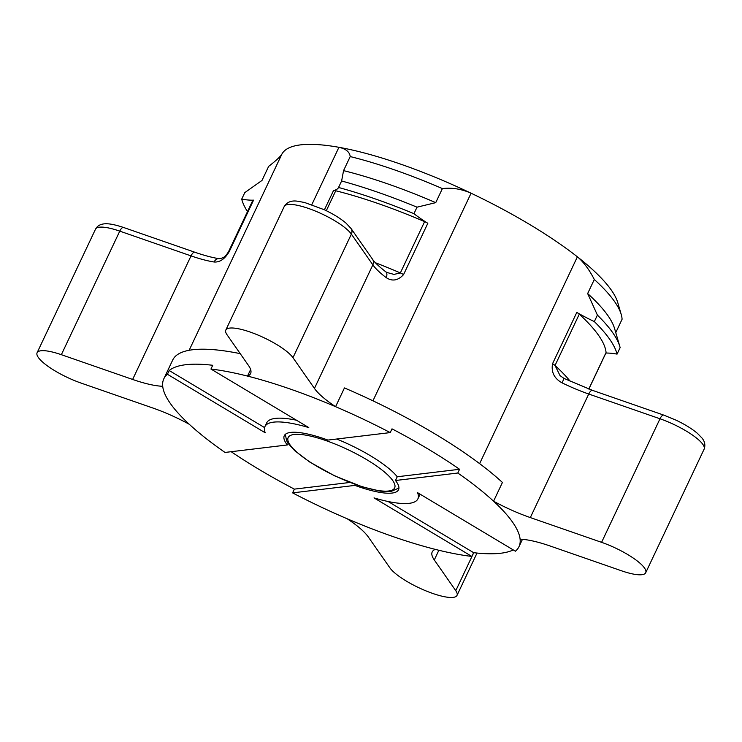 <?xml version="1.0" encoding="UTF-8"?>
<svg xmlns="http://www.w3.org/2000/svg" width="742" height="742" viewBox="0 0 742 742"><rect width="100%" height="100%" fill="white"/><g stroke="black" fill="none" stroke-linecap="round" stroke-linejoin="round"><path stroke-width="1.11" d="M520.105 539.184A64.202 15.925 25.3 0 1 550.184 546.019L621.453 570.774A37.823 9.386 -154.7 0 0 645.716 572.722A37.823 9.386 -154.7 0 0 601.586 542.337L530.317 517.582A64.202 15.925 25.3 0 1 493.569 501.202A196.417 48.731 -154.7 0 1 520.105 539.184M605.88 353.062A64.202 15.925 25.3 0 1 617.056 354.12L620.126 347.627A206.87 51.328 25.3 0 0 619.82 346.486A206.87 51.328 25.3 0 0 597.403 315.1L594.333 321.592A206.87 51.328 25.3 0 1 617.056 354.12M615.767 332.611L622.084 319.245A194.163 48.174 25.3 0 0 621.23 314.487A194.163 48.174 25.3 0 0 594.305 279.484L587.655 293.554A194.163 48.174 25.3 0 1 614.58 328.548L619.82 346.486M311.825 204.644L338.927 147.306A185.713 46.078 -154.7 0 0 300.584 144.866A185.713 46.078 -154.7 0 0 281.858 154.169L189.154 350.28M479.62 463.639L577.387 256.815A185.713 46.078 -154.7 0 0 471.077 193.208A185.713 46.078 25.3 0 0 338.927 147.306C345.865 148.827 349.63 151.915 350.205 156.571L343.555 170.632L341.617 180.983L338.556 187.476A64.202 15.925 25.3 0 1 333.538 190.536A6.418 1.595 25.3 0 1 333.687 190.508A6.418 1.595 25.3 0 1 335.736 190.759A194.163 48.174 25.3 0 1 424.61 221.626A6.418 1.595 25.3 0 1 427.828 223.286A64.202 15.925 25.3 0 1 413.953 213.668L417.023 207.176L435.74 202.649L442.39 188.589C451.915 187.448 461.487 188.987 471.077 193.208L372.948 400.81M493.569 501.202L502.427 482.458A196.417 48.731 -154.7 0 0 344.446 387.936L335.588 406.681A64.202 15.925 25.3 0 1 314.441 388.418L292.969 357.681A37.823 9.386 -154.7 0 0 263.438 337.48A37.823 9.386 -154.7 0 0 229.677 328.085A37.823 9.386 -154.7 0 0 225.809 330.069A37.823 9.386 -154.7 0 0 227.043 334.781L248.524 365.528A64.202 15.925 25.3 0 1 250.61 373.523A64.202 15.925 25.3 0 1 247.522 376.092L250.629 369.507M40.958 350.762A37.823 9.386 -154.7 0 0 37.1 352.747A37.823 9.386 -154.7 0 0 81.221 383.132L152.5 407.887A64.202 15.925 25.3 0 1 189.247 424.266A196.417 48.731 -154.7 0 1 162.711 386.285A64.202 15.925 25.3 0 1 132.632 379.45L61.354 354.695A37.823 9.386 -154.7 0 0 40.958 350.762M389.847 567.788A37.823 9.386 -154.7 0 0 425.834 590.827A37.823 9.386 -154.7 0 0 457.007 595.399A37.823 9.386 -154.7 0 0 455.773 590.688L434.293 559.95A64.202 15.925 25.3 0 1 432.206 551.946A64.202 15.925 25.3 0 1 435.294 549.377A196.417 48.731 -154.7 0 1 347.228 518.788A64.202 15.925 25.3 0 1 368.366 537.05L389.847 567.788M594.333 321.592A64.202 15.925 25.3 0 1 576.794 312.419A6.418 1.595 25.3 0 1 579.279 314.172A194.163 48.174 25.3 0 1 606.066 352.496A6.418 1.595 25.3 0 1 606.029 352.738L588.86 389.058M601.586 542.337L660 418.776A6.418 2.476 -70.8 0 1 663.793 415.121L676.092 420.185C684.912 424.396 692.026 428.802 697.443 433.384L702.006 438.058C704.844 441.518 705.549 445.219 704.121 449.151A37.823 9.386 -154.7 0 0 660 418.776L588.731 394.021A64.202 15.925 25.3 0 1 562.148 382.891L563.994 378.42L560.024 375.591L555.035 365.472A194.163 48.174 25.3 0 1 570.357 381.425M386.916 272.481L393.983 274.401L400.365 272.926L424.61 221.626M132.632 379.45L191.037 255.888A6.418 2.476 109.2 0 1 194.831 252.234C204.319 255.498 212.407 257.65 219.113 258.689L219.113 258.689A6.418 4.749 98.9 0 0 214.113 262A64.202 15.925 25.3 0 1 191.037 255.888L119.768 231.133A6.418 2.476 -70.8 0 1 123.562 227.479C108.87 222.6 104.594 223.741 102.108 224.195C99.085 224.937 96.887 226.607 95.514 229.185A37.823 9.386 -154.7 0 1 99.372 227.2A37.823 9.386 -154.7 0 1 119.768 231.133L61.354 354.695M229.315 251.455A6.418 1.595 -154.7 0 0 228.49 251.807L252.744 200.498A6.418 1.595 25.3 0 1 253.56 200.145L229.315 251.455C224.937 258.93 219.873 262.445 214.113 262M253.56 200.145A64.202 15.925 25.3 0 1 241.716 199.116L244.786 192.623L262 180.436L268.65 166.375C275.894 160.782 280.3 156.71 281.858 154.169M247.494 211.609A206.87 51.328 25.3 0 1 241.716 199.116M594.305 279.484C589.25 269.615 583.611 262.056 577.387 256.815A185.713 46.078 25.3 0 1 617.743 302.55L621.23 314.487M587.655 293.554L597.403 315.1M563.994 378.42L592.524 390.366A6.418 2.476 -70.8 0 0 588.731 394.021L530.317 517.582M562.148 382.891C554.283 378.568 551.074 372.178 552.54 363.728L576.794 312.419M338.556 187.476A206.87 51.328 25.3 0 1 413.953 213.668M341.617 180.983A206.87 51.328 25.3 0 1 417.023 207.176M343.555 170.632A194.163 48.174 25.3 0 1 435.74 202.649M350.205 156.571A194.163 48.174 25.3 0 1 442.39 188.589M314.441 388.418L372.855 264.857A6.418 5.704 145.1 0 0 372.521 259.236C374.246 262.028 378.661 266.22 385.757 271.795L385.757 271.795A6.418 4.016 127.1 0 1 386.146 277.582A64.202 15.925 25.3 0 1 372.855 264.857L351.374 234.11A6.418 5.704 -34.9 0 0 351.04 228.49L346.032 223.147C340.55 218.491 333.316 214.021 324.328 209.745L304.619 202.501L297.959 201.277C291.634 200.219 287.052 201.963 284.223 206.508A37.823 9.386 -154.7 0 1 288.082 204.514A37.823 9.386 -154.7 0 1 321.852 213.909A37.823 9.386 -154.7 0 1 351.374 234.11L292.969 357.681M427.828 223.286L403.574 274.596C398.009 280.624 392.203 281.617 386.146 277.582M335.588 406.681A196.417 48.731 -154.7 0 0 247.522 376.092M388.094 501.499L473.637 552.679A196.417 48.731 -154.7 0 0 500.711 553.244A196.417 48.731 -154.7 0 0 513.26 549.924M240.222 353.646A196.417 48.731 -154.7 0 0 192.734 349.742A196.417 48.731 -154.7 0 0 172.691 360.055L163.834 378.791A196.417 48.731 -154.7 0 0 225.021 452.444L287.339 444.959L288.128 443.308M355.335 484.498L354.917 485.389A63.191 15.675 -154.7 0 0 392.082 493.059A63.191 15.675 -154.7 0 0 398.537 489.739A63.191 15.675 -154.7 0 0 395.467 480.51L397.248 476.763A63.191 15.675 25.3 0 0 336.673 439.032A63.191 15.675 25.3 0 1 397.248 476.763L459.567 469.278A196.417 48.731 -154.7 0 0 391.999 428.848L390.227 432.595A196.417 48.731 -154.7 0 0 210.951 369.043L212.722 365.287A196.417 48.731 -154.7 0 0 185.648 364.73A196.417 48.731 -154.7 0 0 169.195 370.527L264.579 427.596M459.567 469.278L457.795 473.025A196.417 48.731 -154.7 0 1 518.983 546.678L522.461 539.332M420.009 494.126A84.588 20.989 25.3 0 1 419.657 495.137L417.885 498.884A84.588 20.989 25.3 0 0 417.57 492.669L515.393 551.195A196.417 48.731 -154.7 0 0 518.983 546.678M390.227 432.595L327.899 440.08A63.191 15.675 -154.7 0 0 290.734 432.41A63.191 15.675 -154.7 0 0 284.279 435.73A63.191 15.675 -154.7 0 0 287.339 444.959M417.885 498.884A84.588 20.989 25.3 0 1 409.25 503.326A84.588 20.989 25.3 0 1 374.033 497.901L471.866 556.435L473.637 552.679M169.195 370.527L167.423 374.274L265.246 432.809A84.588 20.989 25.3 0 1 264.931 426.585A84.588 20.989 25.3 0 1 308.783 427.577L210.951 369.043M264.931 426.585L266.703 422.838A84.588 20.989 25.3 0 1 296.494 420.222M395.467 480.51L457.795 473.025M231.179 451.711A196.417 48.731 -154.7 0 0 294.361 489.126L349.89 482.458M294.361 489.126L292.589 492.873L354.917 485.389M292.589 492.873A196.417 48.731 -154.7 0 0 471.866 556.435M167.423 374.274A196.417 48.731 -154.7 0 0 163.834 378.791M324.43 209.791L333.538 190.536M455.773 590.688L473.73 552.697M579.279 314.172L555.035 365.472A6.418 1.595 25.3 0 0 552.54 363.728M588.796 389.04L606.066 352.496M375.433 262.751A194.163 48.174 25.3 0 1 400.365 272.926A6.418 1.595 -154.7 0 1 403.574 274.596M335.736 190.759L326.313 210.7M438.865 550.267L434.293 559.95M388.65 491A58.906 14.617 -154.7 0 0 366.771 459.688A58.906 14.617 -154.7 0 0 294.166 434.469A58.906 14.617 -154.7 0 0 316.046 465.781A58.906 14.617 -154.7 0 0 388.65 491M225.809 330.069L284.223 206.508M37.1 352.747L95.514 229.185M194.831 252.234L123.562 227.479M457.007 595.399L477.023 553.05M645.716 572.722L704.121 449.151M663.793 415.121L592.524 390.366M372.521 259.236L351.04 228.49M228.49 251.807C225.791 255.823 224.446 258.03 219.113 258.689M387.231 272.62L385.757 271.795M285.355 434.339L286.551 440.609L288.49 443.827L294.76 450.709L309.6 461.951L334.642 475.854L362.439 486.891L380.553 491.176L390.932 491.501L398.927 488.032"/></g></svg>
